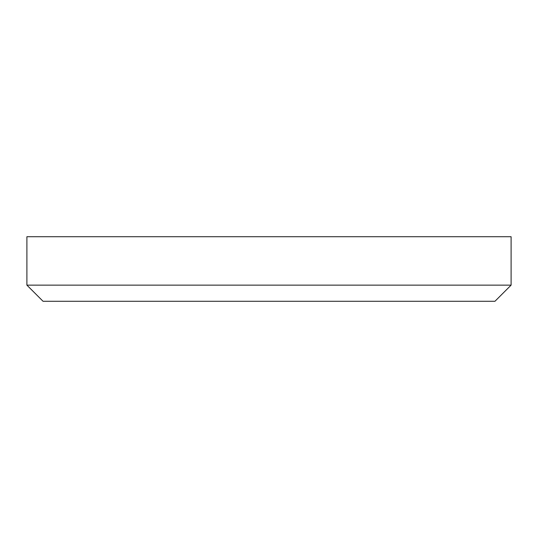 <?xml version="1.0" encoding="UTF-8"?>
<svg xmlns="http://www.w3.org/2000/svg" width="538" height="538" viewBox="0 0 538 538"><rect width="100%" height="100%" fill="white"/><g stroke="black" fill="none" stroke-linecap="round" stroke-linejoin="round"><path stroke-width="0.81" d="M511.1 285.14L494.96 301.28L43.04 301.28L26.9 285.14L511.1 285.14L511.1 236.72L26.9 236.72L26.9 285.14"/></g></svg>
